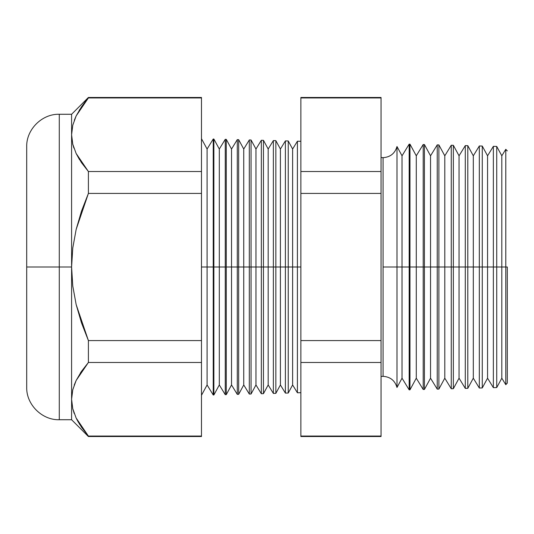 <?xml version="1.0" encoding="UTF-8"?>
<svg xmlns="http://www.w3.org/2000/svg" width="534" height="534" viewBox="0 0 534 534"><rect width="100%" height="100%" fill="white"/><g stroke="black" fill="none" stroke-linecap="round" stroke-linejoin="round"><path stroke-width="0.8" d="M381.042 157.517L383.078 157.663C390.294 157.17 394.933 153.458 396.989 146.523L396.989 267L396.989 146.523L396.989 267L383.078 267L383.078 157.663L383.078 267L396.989 267L396.989 387.477L396.989 267L409.178 267L409.178 144.14L409.178 267L423.202 267L423.202 144.507L423.202 267L437.233 267L437.233 144.881L437.233 267L451.263 267L451.263 145.248L451.263 267L465.294 267L465.294 145.615L465.294 267L479.325 267L479.325 145.982L479.325 267L493.356 267L493.356 146.349L493.356 267L505.791 267L505.791 149.306L505.791 267L507.3 267L507.3 383.105L507.3 267L505.791 267L505.791 384.694L505.791 267L501.813 267L501.813 155.808L501.813 267L496.727 267L496.727 146.436L496.727 267L493.356 267L493.356 387.651L493.356 267L487.555 267L487.555 155.808L487.555 267L482.269 267L482.269 146.056L482.269 267L479.325 267L479.325 388.018L479.325 267L473.304 267L473.304 155.808L473.304 267L467.804 267L467.804 145.675L467.804 267L465.294 267L465.294 388.385L465.294 267L459.046 267L459.046 155.808L459.046 267L453.346 267L453.346 145.301L453.346 267L451.263 267L451.263 388.752L451.263 267L444.795 267L444.795 155.808L444.795 267L438.881 267L438.881 144.921L438.881 267L437.233 267L437.233 389.119L437.233 267L430.537 267L430.537 155.808L430.537 267L424.423 267L424.423 144.54L424.423 267L423.202 267L423.202 389.493L423.202 267L416.28 267L416.28 155.808L416.28 267L409.965 267L409.965 144.167L409.965 267L409.178 267L409.178 389.86L409.178 267L402.029 267L402.029 155.808L402.029 267L396.989 267L396.989 387.477C394.933 380.542 390.294 376.83 383.078 376.336L383.078 267L383.078 376.336L381.042 376.483M297.411 267L297.411 141.216L297.411 267L300.869 267L297.411 267L297.411 392.784L297.411 267L292.619 267L297.411 267M201.478 138.707L207.092 149.039L213.233 139.014L213.874 139.027L219.307 149.039L225.261 139.327L226.269 139.354L231.529 149.039L237.283 139.641L238.665 139.681L243.744 149.039L249.311 139.955L251.06 140.001L255.966 149.039L261.34 140.268L263.456 140.329L268.181 149.039L273.361 140.589L275.851 140.649L280.403 149.039L285.39 140.903L285.39 267L280.403 267L280.403 384.961L280.403 267L275.851 267L275.851 393.351L275.851 267L273.361 267L273.361 140.589L273.361 267L268.181 267L268.181 384.961L268.181 267L263.456 267L263.456 393.671L263.456 267L261.34 267L261.34 140.268L261.34 267L255.966 267L255.966 384.961L255.966 267L251.06 267L251.06 393.999L251.06 267L249.311 267L249.311 139.955L249.311 267L243.744 267L243.744 384.961L243.744 267L238.665 267L238.665 394.319L238.665 267L237.283 267L237.283 139.641L237.283 267L231.529 267L231.529 384.961L231.529 267L226.269 267L226.269 394.646L226.269 267L225.261 267L225.261 139.327L225.261 267L219.307 267L219.307 384.961L219.307 267L213.874 267L213.874 394.973L213.233 139.014L213.233 267L207.092 267L207.092 384.961L207.092 267L201.478 267L207.092 267L207.092 149.039L207.092 267L213.874 267L213.874 139.027L213.874 267L219.307 267L219.307 149.039L219.307 267L226.269 267L226.269 139.354L226.269 267L231.529 267L231.529 149.039L231.529 267L238.665 267L238.665 139.681L238.665 267L243.744 267L243.744 149.039L243.744 267L251.06 267L251.06 140.001L251.06 267L255.966 267L255.966 149.039L255.966 267L263.456 267L263.456 140.329L263.456 267L268.181 267L268.181 149.039L268.181 267L275.851 267L275.851 140.649L275.851 267L280.403 267L280.403 149.039L280.403 267L285.39 267L285.39 140.903L288.247 140.976L288.247 267L288.247 140.976L292.619 149.039L292.619 267L292.619 149.039L297.411 141.216L300.869 141.31M288.247 267L292.619 267L285.39 267L288.247 267L288.247 393.024L288.247 267M59.281 419.731L71.596 419.731L71.596 399.272L71.596 419.731L88.397 436.532L88.397 436.064L88.397 436.532L201.478 436.532L201.478 436.064L88.397 436.064L81.448 427.14L76.128 418.009L88.397 436.064L201.478 436.064L201.478 362.479L88.397 362.479L201.478 362.479L201.478 340.579L88.397 340.579L88.397 362.479L76.182 380.415L72.784 389.72L71.596 399.272L71.596 267L72.771 285.984L76.155 304.58L88.397 340.579L201.478 340.579L201.478 193.421L88.397 193.421L201.478 193.421L201.478 171.521L88.397 171.521L88.397 193.421L76.162 229.386L72.778 247.983L71.596 267L59.281 267L59.281 114.269L59.281 267L71.596 267L71.596 114.269L71.596 134.728L72.764 144.187L76.128 153.472L88.397 171.521L201.478 171.521L201.478 97.468L88.397 97.468L88.397 97.936L201.478 97.936L88.397 97.936L76.182 115.871L81.488 106.807L88.397 97.468L71.596 114.269L59.281 114.269L59.281 419.731C41.992 420.271 26.159 404.445 26.7 387.15L26.7 146.85L26.7 267L59.281 267L59.281 419.731L59.281 267L26.7 267L26.7 146.85C26.159 129.555 41.992 113.729 59.281 114.269M396.989 387.477L402.029 378.192L402.029 267L402.029 378.192L409.178 389.86L409.965 389.833L409.965 267L409.965 389.833L416.28 378.192L416.28 267L416.28 378.192L423.202 389.493L424.423 389.46L424.423 267L424.423 389.46L430.537 378.192L430.537 267L430.537 378.192L437.233 389.119L438.881 389.079L438.881 267L438.881 389.079L444.795 378.192L444.795 267L444.795 378.192L451.263 388.752L453.346 388.699L453.346 267L453.346 388.699L459.046 378.192L459.046 267L459.046 378.192L465.294 388.385L467.804 388.325L467.804 267L467.804 388.325L473.304 378.192L473.304 267L473.304 378.192L479.325 388.018L482.269 387.944L482.269 267L482.269 387.944L487.555 378.192L487.555 267L487.555 378.192L493.356 387.651L496.727 387.564L496.727 267L496.727 387.564L501.813 378.192L501.813 267L501.813 378.192L505.791 384.694L507.3 383.105M285.39 267L285.39 393.097L285.39 267M273.361 267L273.361 393.411L273.361 267M261.34 267L261.34 393.732L261.34 267M249.311 267L249.311 394.045L249.311 267M237.283 267L237.283 394.359L237.283 267M225.261 267L225.261 394.673L225.261 267M213.233 267L213.233 394.986L213.233 267M88.324 435.971L76.162 418.075M72.778 389.767L71.596 399.272L72.764 389.813L76.148 380.488L74.199 385.114M81.475 162.636L88.397 171.521L76.148 153.512L79.539 159.679M76.128 418.009L72.764 408.73L71.596 399.272L72.784 389.72L76.182 380.415L81.488 371.35L88.397 362.479L88.397 340.579L81.482 322.836L76.155 304.58L72.771 285.984L71.596 267L72.778 247.983L76.162 229.386L81.488 211.157L88.397 193.421L88.397 171.521L81.448 162.596L76.128 153.472L72.764 144.187L71.596 134.728L72.778 144.233M381.042 97.936L381.042 97.468L300.869 97.468L300.869 97.936L381.042 97.936L300.869 97.936L300.869 171.521L381.042 171.521L300.869 171.521L300.869 193.421L381.042 193.421L300.869 193.421L300.869 340.579L381.042 340.579L300.869 340.579L300.869 362.479L381.042 362.479L381.042 97.936L381.042 436.064L300.869 436.064L300.869 436.532L381.042 436.532L381.042 362.479L300.869 362.479L300.869 436.064L381.042 436.064M201.478 97.936L201.478 436.064M300.869 436.064L300.869 97.936M26.7 267L26.7 387.15L26.7 267M71.596 399.272L71.596 134.728L72.784 125.176L76.182 115.871M76.015 116.225L74.293 120.317M79.7 109.53L79.232 110.278M72.784 144.28L73.926 148.125M81.475 371.37L80.394 372.986M76.556 418.883L78.525 422.534M79.065 423.442L79.773 424.583M72.878 409.178L74.226 413.503M300.869 392.69L297.411 392.784L292.619 384.961L292.619 267L292.619 384.961L288.247 393.024L285.39 393.097L280.403 384.961L275.851 393.351L273.361 393.411L268.181 384.961L263.456 393.671L261.34 393.732L255.966 384.961L251.06 393.999L249.311 394.045L243.744 384.961L238.665 394.319L237.283 394.359L231.529 384.961L226.269 394.646L225.261 394.673L219.307 384.961L213.874 394.973L213.233 394.986L207.092 384.961L201.478 395.293M507.3 150.895L505.791 149.306L501.813 155.808L496.727 146.436L493.356 146.349L487.555 155.808L482.269 146.056L479.325 145.982L473.304 155.808L467.804 145.675L465.294 145.615L459.046 155.808L453.346 145.301L451.263 145.248L444.795 155.808L438.881 144.921L437.233 144.881L430.537 155.808L424.423 144.54L423.202 144.507L416.28 155.808L409.965 144.167L409.178 144.14L402.029 155.808L396.989 146.523"/></g></svg>
